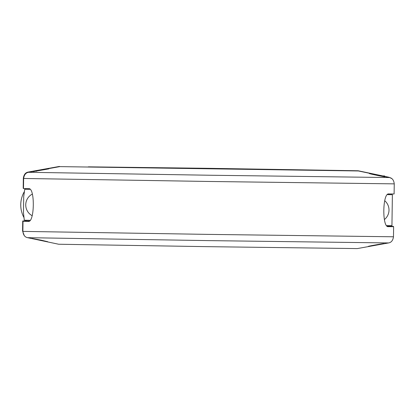 <?xml version="1.0" encoding="UTF-8"?>
<svg xmlns="http://www.w3.org/2000/svg" width="415" height="415" viewBox="0 0 415 415"><rect width="100%" height="100%" fill="white"/><g stroke="black" fill="none" stroke-linecap="round" stroke-linejoin="round"><path stroke-width="0.62" d="M388.596 242.936C391.324 242.464 392.953 240.415 393.477 236.783L208.169 234.387L22.867 231.388C23.287 235.03 24.859 237.126 27.572 237.676L208.081 240.607L388.596 242.936L357.305 248.585L207.993 246.671L58.681 244.238L27.572 237.676M22.867 231.388L23.012 221.278L28.588 221.351M388.056 226.585L393.627 226.673L393.477 236.783M393.627 226.673A186.008 0.332 -179.2 0 1 388.362 226.652C381.971 227.928 382.5 192.534 388.834 193.945A186.008 0.332 0.8 0 0 394.105 193.966L394.25 183.861C393.83 180.214 392.258 178.113 389.545 177.553L209.03 175.229L28.521 172.298C25.792 172.78 24.163 174.834 23.639 178.466L208.942 181.469L394.25 183.861M23.012 221.278A186.008 0.332 -179.2 0 0 28.282 221.413C34.616 222.902 35.145 187.502 28.754 188.706A186.008 0.332 0.8 0 1 23.489 188.571L23.639 178.466M34.533 171.156L59.812 166.623L358.436 170.97L383.569 176.24M384.881 176.525L389.545 177.553M35.228 171.167L48.825 168.864L33.21 171.618M41.277 240.186L47.761 241.738L32.188 238.495L41.277 240.186M376.711 245.042L368.292 246.406C367.908 246.199 384.394 243.299 383.953 243.615L376.711 245.042M384.881 176.738L384.928 176.769C385.359 177.132 368.961 173.755 369.355 173.527L382.879 176.225M358.436 170.97L59.812 166.623M28.521 172.298L33.216 171.405M35.016 171.068L35.021 170.804L28.225 172.064C25.497 172.536 23.868 174.585 23.339 178.217L23.193 188.275L23.494 188.28M29.123 221.086L22.716 220.982A186.008 0.332 -179.2 0 1 25.922 220.993L29.19 221.039M22.716 220.982L22.571 231.041L24.288 235.621M384.887 176.375L389.249 177.324L391.744 178.58M88.328 167.038L208.828 168.381L358.14 170.762L208.828 168.329L88.328 166.835M59.511 166.415L35.021 170.804M386.941 225.625L388.077 226.248A186.008 0.332 -179.2 0 1 393.332 226.377L387.527 226.305M393.327 226.668L393.332 226.377M387.439 226.237L388.077 226.248M384.311 176.251L382.49 176.007M382.49 175.861L358.14 170.762M32.287 194.101A12.206 12.113 -90 0 0 32.116 215.686M29.942 220.308L24.298 220.215L23.468 212.755L23.702 196.674L24.75 189.214L29.875 189.302M24.75 189.214L29.776 189.214M24.376 191.59A26.218 26.021 -90 0 0 23.961 217.559M25.637 220.235A26.218 26.021 -90 0 0 26.197 220.993M26.384 188.654A26.218 26.021 -90 0 0 25.953 189.214M387.574 194.63L392.388 194.692L387.677 194.536M392.388 194.692L391.936 225.687L386.827 225.625M384.383 219.561A12.206 12.206 103 0 0 384.721 200.71M36.665 171.208L33.216 171.146L36.8 171.188M32.546 238.521L32.235 238.49M383.595 243.631L383.906 243.61M381.437 176.225L384.887 176.266L381.302 176.199M382.832 175.934L384.591 175.95L382.739 175.913M33.216 171.146L33.21 171.66M384.881 176.78L384.887 176.266M384.586 176.256L384.591 175.95"/></g></svg>
